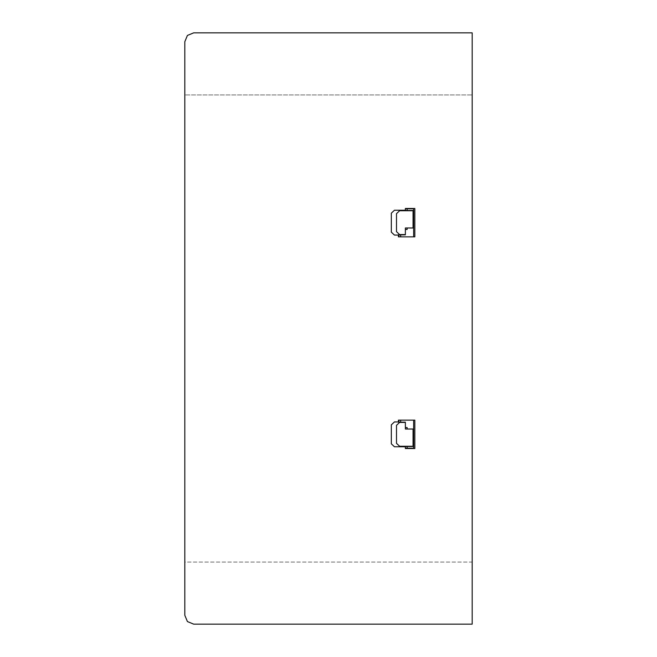 <?xml version="1.0" encoding="UTF-8"?>
<svg xmlns="http://www.w3.org/2000/svg" width="657" height="657" viewBox="0 0 657 657"><rect width="100%" height="100%" fill="white"/><g stroke="black" fill="none" stroke-linecap="round" stroke-linejoin="round"><path stroke-width="0.49" stroke-dasharray="3.29 2.46" d="M472.186 94.936L472.186 32.85L193.684 32.85L187.409 35.445L184.814 41.719L184.814 94.936L472.186 94.936L472.186 32.85L193.684 32.85L472.186 32.85L472.186 624.15L193.684 624.15L187.409 621.555L184.814 615.281L184.814 562.063L472.186 562.063L472.186 624.15L472.186 562.063L184.814 562.063L184.814 615.281L187.409 621.555L193.684 624.15L472.186 624.15L193.684 624.15L187.409 621.555L184.814 615.281L184.814 41.719L187.409 35.445L193.684 32.85L187.409 35.445L184.814 41.719L184.814 94.936L472.186 94.936M391.334 424.849L391.334 443.836L394.446 446.76L405.369 446.76L405.369 448.534L414.83 448.534L414.83 420.152L398.429 420.152L398.429 421.925L394.446 421.925L391.334 424.849M398.865 420.152L398.865 422.155M400.639 420.152L400.639 422.155M405.369 422.418L405.369 429.021L413.056 429.021L413.056 446.267L399.612 446.267L396.5 443.344L396.5 425.342L399.612 422.418L405.369 422.418M407.143 429.021L407.143 427.543L405.369 427.543M398.429 422.155L405.369 422.155M407.143 448.238L407.143 446.53M405.369 446.53L413.056 446.489M405.369 448.238L413.647 448.238L413.647 420.152M405.369 208.466L405.369 210.24L394.446 210.24L391.334 213.164L391.334 232.151L394.446 235.075L398.429 235.075L398.429 236.849L414.83 236.849L414.83 208.466L405.369 208.466M407.143 208.762L407.143 210.47M413.056 210.511L405.369 210.47M413.056 210.733L399.612 210.733L396.5 213.656L396.5 231.658L399.612 234.582L405.369 234.582L405.369 227.979L413.056 227.979L413.056 210.733M413.647 236.849L413.647 208.762L405.369 208.762M400.639 236.849L400.639 234.845M398.865 234.845L398.865 236.849M407.143 227.979L407.143 229.457L405.369 229.457M398.429 234.845L405.369 234.845M472.186 462.725L472.186 555.559L472.186 462.725M472.186 355.108L472.186 404.186M472.186 252.814L472.186 301.892M472.186 101.441L472.186 194.275L472.186 101.441"/><path stroke-width="0.99" d="M193.684 32.85L472.186 32.85L472.186 624.15L193.684 624.15L187.409 621.555L184.814 615.281L184.814 41.719L187.409 35.445L193.684 32.85M391.334 424.849L391.334 443.836L394.446 446.76L405.369 446.76L405.369 448.534L414.83 448.534L414.83 420.152L398.429 420.152L398.429 421.925L394.446 421.925L391.334 424.849M398.865 420.152L398.865 422.155M400.639 420.152L400.639 422.155M405.369 422.418L405.369 429.021L413.056 429.021L413.056 446.267L399.612 446.267L396.5 443.344L396.5 425.342L399.612 422.418L405.369 422.418M407.143 429.021L407.143 427.543L405.369 427.543M398.429 422.155L405.369 422.155M407.143 448.238L407.143 446.53M405.369 446.53L413.056 446.489M405.369 448.238L413.647 448.238L413.647 420.152M405.369 208.466L405.369 210.24L394.446 210.24L391.334 213.164L391.334 232.151L394.446 235.075L398.429 235.075L398.429 236.849L414.83 236.849L414.83 208.466L405.369 208.466M407.143 208.762L407.143 210.47M413.056 210.511L405.369 210.47M413.056 210.733L399.612 210.733L396.5 213.656L396.5 231.658L399.612 234.582L405.369 234.582L405.369 227.979L413.056 227.979L413.056 210.733M413.647 236.849L413.647 208.762L405.369 208.762M400.639 236.849L400.639 234.845M398.865 234.845L398.865 236.849M407.143 227.979L407.143 229.457L405.369 229.457M398.429 234.845L405.369 234.845"/></g></svg>
